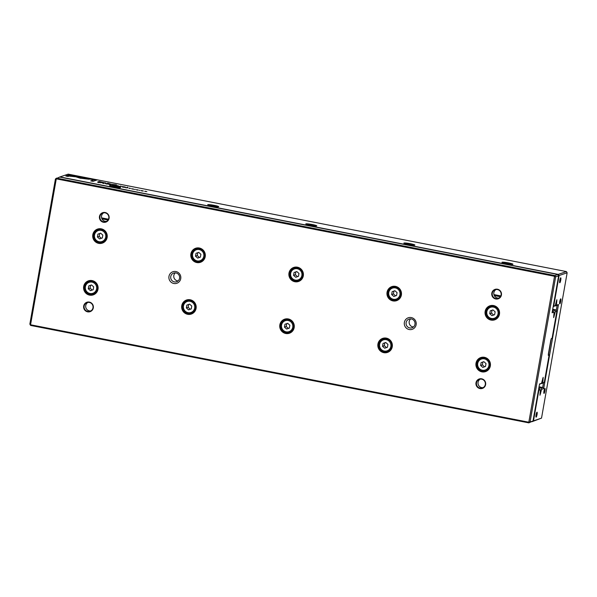 <?xml version="1.0" encoding="UTF-8"?>
<svg xmlns="http://www.w3.org/2000/svg" width="597" height="597" viewBox="0 0 597 597"><rect width="100%" height="100%" fill="white"/><g stroke="black" fill="none" stroke-linecap="round" stroke-linejoin="round"><path stroke-width="0.9" d="M552.449 310.865L554.068 312.104L552.106 312.776L558.628 275.814L555.65 276.829L530.069 421.922L533.002 421.027L528.83 422.863L30.574 325.425L30.559 324.775L528.815 422.213L554.546 276.292L56.29 178.854L30.559 324.775L29.85 324.104L55.431 179.01L56.551 178.115L554.807 275.545L557.904 274.493L59.64 177.055L55.431 179.01M279.851 324.82A7.418 7.254 71.1 0 1 291.702 320.626A7.418 7.254 71.1 0 1 289.478 333.216A7.418 7.254 71.1 0 1 279.851 324.82M92.811 234.703A7.418 7.254 71.1 0 1 104.662 230.509A7.418 7.254 71.1 0 1 102.445 243.091A7.418 7.254 71.1 0 1 92.811 234.703M288.978 273.06A7.418 7.254 71.1 0 1 300.828 268.866A7.418 7.254 71.1 0 1 298.604 281.456A7.418 7.254 71.1 0 1 288.978 273.06M83.684 286.463A7.418 7.254 71.1 0 1 95.535 282.269A7.418 7.254 71.1 0 1 93.319 294.851A7.418 7.254 71.1 0 1 83.684 286.463M485.137 311.425A7.418 7.254 71.1 0 1 496.988 307.231A7.418 7.254 71.1 0 1 494.771 319.813A7.418 7.254 71.1 0 1 485.137 311.425M181.764 305.642A7.418 7.254 71.1 0 1 193.615 301.448A7.418 7.254 71.1 0 1 191.398 314.029A7.418 7.254 71.1 0 1 181.764 305.642M377.931 343.999A7.418 7.254 71.1 0 1 389.781 339.805A7.418 7.254 71.1 0 1 387.565 352.394A7.418 7.254 71.1 0 1 377.931 343.999M387.057 292.239A7.418 7.254 71.1 0 1 398.908 288.053A7.418 7.254 71.1 0 1 396.692 300.634A7.418 7.254 71.1 0 1 387.057 292.239M190.891 253.882A7.418 7.254 71.1 0 1 202.741 249.688A7.418 7.254 71.1 0 1 200.525 262.277A7.418 7.254 71.1 0 1 190.891 253.882M476.01 363.177A7.418 7.254 71.1 0 1 487.861 358.991A7.418 7.254 71.1 0 1 485.645 371.573A7.418 7.254 71.1 0 1 476.01 363.177M168.973 276.366A6.097 5.963 71.1 0 1 178.712 272.919A6.097 5.963 71.1 0 1 176.884 283.262A6.097 5.963 71.1 0 1 168.973 276.366M404.363 322.395A6.097 5.963 71.1 0 1 414.109 318.955A6.097 5.963 71.1 0 1 412.281 329.298A6.097 5.963 71.1 0 1 404.363 322.395M99.483 216.442A4.977 4.873 71.1 0 1 107.438 213.629A4.977 4.873 71.1 0 1 105.945 222.077A4.977 4.873 71.1 0 1 99.483 216.442M491.809 293.164A4.977 4.873 71.1 0 1 499.764 290.351A4.977 4.873 71.1 0 1 498.271 298.798A4.977 4.873 71.1 0 1 491.809 293.164M83.684 306.022A4.977 4.873 71.1 0 1 91.639 303.209A4.977 4.873 71.1 0 1 90.147 311.656A4.977 4.873 71.1 0 1 83.684 306.022M476.01 382.744A4.977 4.873 71.1 0 1 483.966 379.931A4.977 4.873 71.1 0 1 482.48 388.378A4.977 4.873 71.1 0 1 476.01 382.744M552.382 311.216L553.068 310.985M554.068 312.104L553.65 317.619L555.3 311.679L554.695 310.425L556.12 309.94L552.725 309.276M554.098 313.283L554.703 313.395M552.598 310.015L554.695 310.425M541.21 383.468L542.755 382.849L543.173 377.334L541.516 383.274L539.487 384.378M542.755 382.849L544.292 382.326L541.792 383.587M542.18 381.244L542.718 381.356M30.574 325.425L29.85 324.104M544.292 382.326L549.098 355.193L548.322 355.402L548.359 354.043L550.822 340.103L551.352 338.521L552.083 338.275L556.844 311.261L555.3 311.679M533.002 421.027L539.561 383.946L541.516 383.274M530.069 422.027L528.83 422.863L528.815 422.213L530.069 421.922M555.65 276.829L554.546 276.292L554.807 275.545L555.695 276.709M549.098 355.193L548.352 354.096M552.083 338.275L551.121 338.939M556.12 309.94L556.844 311.156M558.62 275.702L557.904 274.493M476.488 382.796A4.575 4.47 -108.9 0 0 482.376 387.983A4.575 4.47 -108.9 0 0 485.13 382.207A4.575 4.47 -108.9 0 0 476.488 382.796M480.227 379.14A4.575 4.47 -108.9 0 0 483.137 387.64M84.155 306.074A4.575 4.47 -108.9 0 0 90.05 311.261A4.575 4.47 -108.9 0 0 92.804 305.492A4.575 4.47 -108.9 0 0 84.155 306.074M87.901 302.418A4.575 4.47 -108.9 0 0 90.804 310.918M492.279 293.209A4.575 4.47 -108.9 0 0 498.174 298.403A4.575 4.47 -108.9 0 0 500.928 292.627A4.575 4.47 -108.9 0 0 492.279 293.209M498.928 298.06A4.575 4.47 71.1 0 1 496.025 289.552M99.953 216.495A4.575 4.47 -108.9 0 0 105.848 221.681A4.575 4.47 -108.9 0 0 108.602 215.905A4.575 4.47 -108.9 0 0 99.953 216.495M106.602 221.338A4.575 4.47 71.1 0 1 103.699 212.838M492.876 305.731A6.604 6.463 -108.9 0 0 491.891 305.985L490.458 306.47A6.604 6.463 71.1 0 1 498.973 313.97A6.604 6.463 71.1 0 1 486.48 314.813A6.604 6.463 71.1 0 1 490.458 306.47M494.734 318.97L496.159 318.485A6.604 6.463 -108.9 0 0 497.092 318.074M489.137 307.104A7.112 6.955 71.1 0 1 490.913 305.843M495.473 319.194A7.112 6.955 71.1 0 1 493.301 319.276M485.495 311.462A7.112 6.955 -108.9 0 0 494.659 319.529A7.112 6.955 -108.9 0 0 498.943 310.552A7.112 6.955 -108.9 0 0 485.495 311.462M498.032 313.865A5.791 5.664 -108.9 0 0 490.51 307.313A5.791 5.664 -108.9 0 0 488.779 317.141A5.791 5.664 -108.9 0 0 498.032 313.865M494.637 314.694L495.144 311.821L492.943 309.903L490.241 310.858L489.734 313.731L491.935 315.649L494.637 314.694M492.965 309.918L490.241 310.858M492.025 310.246L491.518 313.119L489.734 313.731M491.518 313.119L493.697 315.022M483.749 357.491A6.604 6.463 -108.9 0 0 482.764 357.745L481.331 358.23A6.604 6.463 71.1 0 1 489.846 365.722A6.604 6.463 71.1 0 1 477.354 366.565A6.604 6.463 71.1 0 1 481.331 358.23M485.607 370.73L487.033 370.237A6.604 6.463 -108.9 0 0 487.965 369.834M480.01 358.864A7.112 6.955 71.1 0 1 481.786 357.603M486.346 370.953A7.112 6.955 71.1 0 1 484.174 371.035M476.369 363.215A7.112 6.955 -108.9 0 0 485.533 371.289A7.112 6.955 -108.9 0 0 489.816 362.312A7.112 6.955 -108.9 0 0 476.369 363.215M394.796 286.553A6.604 6.463 -108.9 0 0 393.804 286.806L392.378 287.291A6.604 6.463 71.1 0 1 400.893 294.784A6.604 6.463 71.1 0 1 388.401 295.627A6.604 6.463 71.1 0 1 392.378 287.291M396.654 299.791L398.08 299.298A6.604 6.463 -108.9 0 0 399.012 298.896M391.057 287.926A7.112 6.955 71.1 0 1 392.826 286.664M397.393 300.015A7.112 6.955 71.1 0 1 395.214 300.097M387.408 292.276A7.112 6.955 -108.9 0 0 396.58 300.351A7.112 6.955 -108.9 0 0 400.863 291.373A7.112 6.955 -108.9 0 0 387.408 292.276M385.669 338.312A6.604 6.463 -108.9 0 0 384.677 338.559L383.252 339.051A6.604 6.463 71.1 0 1 391.766 346.544A6.604 6.463 71.1 0 1 379.274 347.387A6.604 6.463 71.1 0 1 383.252 339.051M387.528 351.551L388.953 351.058A6.604 6.463 -108.9 0 0 389.886 350.655M381.931 339.686A7.112 6.955 71.1 0 1 383.699 338.417M388.266 351.767A7.112 6.955 71.1 0 1 386.087 351.857M378.282 344.036A7.112 6.955 -108.9 0 0 387.453 352.111A7.112 6.955 -108.9 0 0 391.736 343.126A7.112 6.955 -108.9 0 0 378.282 344.036M296.709 267.374A6.604 6.463 -108.9 0 0 295.724 267.62L294.299 268.113A6.604 6.463 71.1 0 1 302.806 275.605A6.604 6.463 71.1 0 1 290.321 276.448A6.604 6.463 71.1 0 1 294.299 268.113M298.567 280.605L299.993 280.12A6.604 6.463 -108.9 0 0 300.933 279.717M292.97 268.747A7.112 6.955 71.1 0 1 294.746 267.478M299.306 280.829A7.112 6.955 71.1 0 1 297.134 280.918M289.329 273.098A7.112 6.955 -108.9 0 0 298.493 281.172A7.112 6.955 -108.9 0 0 302.776 272.187A7.112 6.955 -108.9 0 0 289.329 273.098M287.582 319.134A6.604 6.463 -108.9 0 0 286.597 319.38L285.172 319.873A6.604 6.463 71.1 0 1 293.679 327.365A6.604 6.463 71.1 0 1 281.194 328.208A6.604 6.463 71.1 0 1 285.172 319.873M289.441 332.365L290.866 331.88A6.604 6.463 -108.9 0 0 291.806 331.477M283.844 320.499A7.112 6.955 71.1 0 1 285.62 319.238M290.179 332.589A7.112 6.955 71.1 0 1 288.008 332.678M280.202 324.858A7.112 6.955 -108.9 0 0 289.366 332.932A7.112 6.955 -108.9 0 0 293.657 323.947A7.112 6.955 -108.9 0 0 280.202 324.858M198.629 248.195A6.604 6.463 -108.9 0 0 197.644 248.442L196.212 248.934A6.604 6.463 71.1 0 1 204.726 256.426A6.604 6.463 71.1 0 1 192.234 257.27A6.604 6.463 71.1 0 1 196.212 248.934M200.488 261.426L201.913 260.941A6.604 6.463 -108.9 0 0 202.846 260.531M194.891 249.561A7.112 6.955 71.1 0 1 196.667 248.3M201.226 261.65A7.112 6.955 71.1 0 1 199.055 261.74M191.249 253.919A7.112 6.955 -108.9 0 0 200.413 261.993A7.112 6.955 -108.9 0 0 204.696 253.009A7.112 6.955 -108.9 0 0 191.249 253.919M189.503 299.948A6.604 6.463 -108.9 0 0 188.518 300.201L187.085 300.687A6.604 6.463 71.1 0 1 195.6 308.186A6.604 6.463 71.1 0 1 183.107 309.03A6.604 6.463 71.1 0 1 187.085 300.687M191.361 313.186L192.786 312.701A6.604 6.463 -108.9 0 0 193.719 312.291M185.764 301.321A7.112 6.955 71.1 0 1 187.54 300.06M192.1 313.41A7.112 6.955 71.1 0 1 189.928 313.5M182.122 305.679A7.112 6.955 -108.9 0 0 191.286 313.746A7.112 6.955 -108.9 0 0 195.57 304.768A7.112 6.955 -108.9 0 0 182.122 305.679M100.55 229.009A6.604 6.463 -108.9 0 0 99.557 229.263L98.132 229.748A6.604 6.463 71.1 0 1 106.647 237.248A6.604 6.463 71.1 0 1 94.154 238.091A6.604 6.463 71.1 0 1 98.132 229.748M102.408 242.248L103.833 241.763A6.604 6.463 -108.9 0 0 104.766 241.352M96.811 230.382A7.112 6.955 71.1 0 1 98.58 229.121M103.147 242.472A7.112 6.955 71.1 0 1 100.968 242.561M93.162 234.74A7.112 6.955 -108.9 0 0 102.333 242.807A7.112 6.955 -108.9 0 0 106.617 233.83A7.112 6.955 -108.9 0 0 93.162 234.74M91.423 280.769A6.604 6.463 -108.9 0 0 90.431 281.023L89.005 281.508A6.604 6.463 71.1 0 1 97.52 289.008A6.604 6.463 71.1 0 1 85.028 289.851A6.604 6.463 71.1 0 1 89.005 281.508M93.281 294.008L94.707 293.523A6.604 6.463 -108.9 0 0 95.639 293.112M87.684 282.142A7.112 6.955 71.1 0 1 89.453 280.881M94.02 294.231A7.112 6.955 71.1 0 1 91.841 294.314M84.035 286.5A7.112 6.955 -108.9 0 0 93.207 294.567A7.112 6.955 -108.9 0 0 97.49 285.59A7.112 6.955 -108.9 0 0 84.035 286.5M488.906 365.625A5.791 5.664 -108.9 0 0 481.383 359.073A5.791 5.664 -108.9 0 0 479.652 368.901A5.791 5.664 -108.9 0 0 488.906 365.625M485.51 366.446L486.018 363.573L483.816 361.663L481.115 362.618L480.607 365.491L482.809 367.409L485.51 366.446M399.945 294.687A5.791 5.664 -108.9 0 0 392.43 288.135A5.791 5.664 -108.9 0 0 390.692 297.963A5.791 5.664 -108.9 0 0 399.945 294.687M396.557 295.508L397.065 292.634L394.863 290.724L392.154 291.679L391.654 294.552L393.848 296.47L396.557 295.508M390.819 346.447A5.791 5.664 -108.9 0 0 383.304 339.894A5.791 5.664 -108.9 0 0 381.565 349.723A5.791 5.664 -108.9 0 0 390.819 346.447M387.431 347.267L387.938 344.394L385.737 342.477L383.028 343.439L382.528 346.312L384.722 348.223L387.431 347.267M301.866 275.508A5.791 5.664 -108.9 0 0 294.343 268.956A5.791 5.664 -108.9 0 0 292.612 278.784A5.791 5.664 -108.9 0 0 301.866 275.508M298.47 276.329L298.978 273.456L296.784 271.538L294.075 272.501L293.567 275.374L295.769 277.284L298.47 276.329M292.739 327.268A5.791 5.664 -108.9 0 0 285.217 320.716A5.791 5.664 -108.9 0 0 283.485 330.537A5.791 5.664 -108.9 0 0 292.739 327.268M289.344 328.089L289.851 325.216L287.657 323.298L284.948 324.253L284.441 327.126L286.642 329.044L289.344 328.089M203.786 256.329A5.791 5.664 -108.9 0 0 196.264 249.777A5.791 5.664 -108.9 0 0 194.532 259.598A5.791 5.664 -108.9 0 0 203.786 256.329M200.391 257.15L200.898 254.277L198.697 252.359L195.995 253.315L195.488 256.188L197.689 258.105L200.391 257.15M194.659 308.089A5.791 5.664 -108.9 0 0 187.137 301.53A5.791 5.664 -108.9 0 0 185.406 311.358A5.791 5.664 -108.9 0 0 194.659 308.089M191.264 308.91L191.771 306.037L189.57 304.119L186.868 305.074L186.361 307.948L188.562 309.865L191.264 308.91M105.699 237.151A5.791 5.664 -108.9 0 0 98.184 230.591A5.791 5.664 -108.9 0 0 96.445 240.419A5.791 5.664 -108.9 0 0 105.699 237.151M102.311 237.972L102.818 235.099L100.617 233.181L97.908 234.136L97.408 237.009L99.602 238.927L102.311 237.972M96.572 288.903A5.791 5.664 -108.9 0 0 89.057 282.351A5.791 5.664 -108.9 0 0 87.319 292.179A5.791 5.664 -108.9 0 0 96.572 288.903M93.184 289.732L93.692 286.858L91.49 284.941L88.781 285.896L88.281 288.769L90.475 290.687L93.184 289.732M483.839 361.678L481.115 362.618M482.898 362.006L482.391 364.879L480.607 365.491M482.391 364.879L484.57 366.782M394.878 290.739L392.154 291.679M393.945 291.067L393.438 293.94L391.654 294.552M393.438 293.94L395.617 295.843M385.752 342.491L383.028 343.439M384.819 342.827L384.311 345.7L382.528 346.312M384.311 345.7L386.49 347.603M296.799 271.553L294.075 272.501M295.858 271.889L295.351 274.762L293.567 275.374M295.351 274.762L297.537 276.665M287.672 323.313L284.948 324.253M286.732 323.649L286.224 326.522L284.441 327.126M286.224 326.522L288.411 328.425M198.719 252.374L195.995 253.315M197.779 252.71L197.271 255.583L195.488 256.188M197.271 255.583L199.45 257.486M189.592 304.134L186.868 305.074M188.652 304.47L188.145 307.343L186.361 307.948M188.145 307.343L190.324 309.239M100.632 233.196L97.908 234.136M99.699 233.531L99.192 236.405L97.408 237.009M99.192 236.405L101.371 238.3M91.505 284.956L88.781 285.896M90.572 285.284L90.065 288.157L88.281 288.769M90.065 288.157L92.244 290.06M413.46 326.955A4.575 4.47 71.1 0 1 410.706 318.888M406.132 322.581A4.575 4.47 71.1 0 1 414.781 321.999A4.575 4.47 71.1 0 1 412.027 327.775A4.575 4.47 71.1 0 1 406.132 322.581M178.063 280.918A4.575 4.47 71.1 0 1 175.309 272.859M170.742 276.553A4.575 4.47 71.1 0 1 179.384 275.971A4.575 4.47 71.1 0 1 176.63 281.739A4.575 4.47 71.1 0 1 170.742 276.553M538.755 388.498L540.382 389.744L538.852 390.266L533.479 420.863L541.524 418.116L532.114 421.669M99.311 182.503L97.707 181.988L99.595 182.488M124.646 187.331L122.519 187.1L124.661 187.316M127.564 187.898L125.407 187.667L127.579 187.883M105.385 183.697L107.579 183.98L105.356 183.652M106.699 183.772L107.147 184.212M106.303 183.936L105.773 183.697M79.573 178.048L86.752 178.996L78.192 177.145L76.237 176.943L79.573 178.048M112.467 185.137L114.325 185.242L112.467 185.137M115.363 185.443L116.997 185.764L115.325 185.645M119.93 186.406L117.773 186.174L119.945 186.391M138.265 189.98L136.131 189.689L138.28 189.973M137.026 189.943L136.497 189.831M137.116 189.839L137.743 190.062M137.422 189.779L137.855 190.212M137.385 189.898L136.743 189.756M125.288 187.04L120.116 186.249L125.325 187.018M87.222 179.048L89.199 179.264L83.386 177.331L69.692 176.19L82.722 177.555L87.222 179.048M82.767 177.57L83.379 177.331L87.789 179.107M127.601 187.182L126.601 187.518L127.877 187.548M103.109 183.309L102.587 183.204M103.206 183.204L103.826 183.428M103.505 183.152L103.945 183.577M103.475 183.264L102.826 183.122M141.922 190.898C143.668 191.152 143.84 191.1 142.414 190.727C140.661 190.473 140.496 190.533 141.922 190.898C143.668 191.152 143.84 191.1 142.414 190.727C140.661 190.473 140.496 190.533 141.922 190.898M566.426 271.575L68.17 174.137L59.961 176.943L558.217 274.381L566.426 271.575L567.15 272.792L559.105 275.538L553.688 306.157L555.21 305.634L553.173 306.739M506.36 263.643A5.589 0.567 -170 0 1 501.973 262.367A5.589 0.567 -170 0 1 507.554 262.717A5.589 0.567 -170 0 1 512.92 264.292A5.589 0.567 -170 0 1 506.36 263.643M408.281 244.464A5.589 0.567 -170 0 1 403.885 243.18A5.589 0.567 -170 0 1 409.467 243.531A5.589 0.567 -170 0 1 414.833 245.113A5.589 0.567 -170 0 1 408.281 244.464M310.201 225.285A5.589 0.567 -170 0 1 305.806 224.002A5.589 0.567 -170 0 1 311.388 224.353A5.589 0.567 -170 0 1 316.753 225.935A5.589 0.567 -170 0 1 310.201 225.285M212.114 206.107A5.589 0.567 -170 0 1 207.726 204.823A5.589 0.567 -170 0 1 213.308 205.174A5.589 0.567 -170 0 1 218.674 206.756A5.589 0.567 -170 0 1 212.114 206.107M114.034 186.921A5.589 0.567 -170 0 1 109.639 185.645A5.589 0.567 -170 0 1 115.221 185.995A5.589 0.567 -170 0 1 120.587 187.57A5.589 0.567 -170 0 1 114.034 186.921M133.653 189.085L131.489 188.727L133.668 189.077M132.788 188.876L133.235 189.309M132.392 189.033L131.862 188.801M128.937 188.1L130.571 188.421L128.9 188.301M72.05 175.115L69.73 174.66L65.797 176.003L68.088 176.458L71.379 175.331L76.297 176.518L72.05 175.115L74.894 176.376M109.46 184.555C111.214 184.809 111.378 184.749 109.96 184.383C108.206 184.13 108.042 184.182 109.46 184.555C111.214 184.809 111.378 184.749 109.96 184.383C108.206 184.13 108.042 184.182 109.46 184.555M117.296 185.622L118.296 185.816L117.288 185.697M144.802 191.197L146.869 191.607L144.773 191.383M100.535 182.801L101.371 182.704L100.535 182.801M139.176 190.361L140.004 190.264L139.176 190.361M111.221 184.339L115.482 184.801L114.482 185.145L115.206 185.286L116.475 184.854L111.438 184.264L107.863 183.167L106.594 183.6L108.326 183.398L111.221 184.339M105.117 182.951L99.214 181.473L97.923 181.913L105.811 182.951M134.452 189.436L135.28 189.339L134.452 189.436M96.968 179.988L88.274 178.861L94.013 179.764L90.729 180.884L93.028 181.331L96.968 179.988M482.01 379.252L481.361 379.125M89.684 302.53L89.035 302.403M538.695 388.856L539.375 388.625M540.382 389.744L539.957 395.259L541.613 389.319L541.009 388.065L542.666 387.498L543.479 382.916M540.404 390.916L541.009 391.035M538.904 387.654L541.009 388.065M539.061 386.789L542.666 387.498L543.673 388.617L541.613 389.319M548.516 354.334L551.247 338.857M556.292 310.231L557.15 305.38L555.486 305.948L556.441 305.216L556.867 299.694L555.21 305.634M554.897 305.836L555.486 305.948M555.867 303.612L556.404 303.716M500.353 296.754L494.271 295.567M108.027 220.039L101.945 218.845M101.58 217.853L108.49 219.203M493.906 294.575L500.816 295.925M556.441 305.216L558.501 304.507L543.673 388.617M541.524 418.116L567.15 272.792M559.762 280.463A2.537 0.455 -78.9 0 1 560.658 277.821A2.537 0.455 -78.9 0 1 560.702 280.381A2.537 0.455 -78.9 0 1 559.695 282.724A2.537 0.455 -78.9 0 1 559.762 280.463M536.069 414.833A2.537 0.455 -78.9 0 1 536.964 412.199A2.537 0.455 -78.9 0 1 537.009 414.751A2.537 0.455 -78.9 0 1 536.002 417.102A2.537 0.455 -78.9 0 1 536.069 414.833M543.979 391.08A2.537 0.455 -78.9 0 1 544.874 388.446A2.537 0.455 -78.9 0 1 544.927 390.998A2.537 0.455 -78.9 0 1 543.919 393.348A2.537 0.455 -78.9 0 1 543.979 391.08M559.777 301.5A2.537 0.455 -78.9 0 1 560.673 298.866A2.537 0.455 -78.9 0 1 560.725 301.418A2.537 0.455 -78.9 0 1 559.71 303.769A2.537 0.455 -78.9 0 1 559.777 301.5M560.299 299.515L559.613 303.022M544.501 389.102L543.815 392.602M536.591 412.848L535.905 416.355M560.284 278.478L559.598 281.978M508.069 263.061L504.375 262.695L510.547 263.784L508.069 263.061M509.189 263.732L505.263 262.964L509.189 263.732M507.838 263.546L507.913 263.113M409.982 243.882L406.288 243.516L412.46 244.606L409.982 243.882M411.102 244.554L407.184 243.785L411.102 244.554M311.903 224.703L308.209 224.338L314.38 225.427L311.903 224.703M313.022 225.375L309.097 224.606L313.022 225.375M213.823 205.525L210.129 205.159L216.301 206.241L213.823 205.525M214.942 206.196L211.017 205.428L214.942 206.196M115.743 186.339L112.042 185.973L118.213 187.062L115.743 186.339M116.855 187.01L112.937 186.249L116.855 187.01M409.751 244.367L409.826 243.934M311.671 225.188L311.746 224.756M213.592 206.002L213.666 205.577M115.505 186.824L115.579 186.398M533.479 420.863L532.24 421.572M558.076 274.784L558.217 274.381L559.105 275.538M538.449 390.222L538.852 390.266L538.531 389.781M533.479 420.758L533.054 420.855M559.061 275.665L558.411 275.344M553.218 306.477L553.688 306.157L553.285 306.112M557.15 305.38L558.501 304.507M141.974 190.876C143.19 191.047 143.317 191.003 142.355 190.749C141.138 190.577 141.011 190.622 141.974 190.876C143.19 191.047 143.317 191.003 142.355 190.749C141.138 190.577 141.011 190.622 141.974 190.876L141.967 190.906M127.124 187.622L127.549 187.48M66.319 176.108L69.677 174.958L71.998 175.414M109.512 184.533C110.736 184.704 110.863 184.66 109.9 184.398C108.684 184.234 108.557 184.272 109.512 184.533C110.736 184.704 110.863 184.66 109.9 184.398C108.684 184.234 108.557 184.272 109.512 184.533L109.512 184.563M120.534 186.391L120.736 186.003M124.422 187.033L124.945 187.16M120.684 186.301L121.109 186.383M118.915 186.249L119.549 186.331L118.915 186.249M119.542 186.383L119.057 186.197M115.005 185.249L115.482 184.801M115.452 184.988L115.9 185.048M107.117 183.704L108.012 183.51M98.445 182.018L104.602 183.003M104.602 182.876L99.535 181.921M77.588 177.384L80.826 178.331M126.549 187.742L127.183 187.824L126.542 187.771M127.176 187.876L126.691 187.689M123.646 187.174L124.273 187.257L123.646 187.204M124.258 187.309L123.803 187.122M97.632 182.234L99.199 182.697M99.206 182.503L97.639 182.204M91.251 180.988L94.013 179.764L96.393 180.182M553.695 315.917L554.24 316.022M542.643 378.625L543.18 378.729M540.009 393.557L540.546 393.662M556.337 300.985L556.867 301.089M210.129 205.159L209.584 205.532M216.301 206.241L216.681 206.786M406.288 243.516L405.751 243.889M412.46 244.606L412.848 245.143M308.209 224.338L307.664 224.711M314.38 225.427L314.761 225.964M112.042 185.973L111.505 186.354M118.213 187.062L118.602 187.6M504.375 262.695L503.831 263.076M510.547 263.784L510.928 264.322"/></g></svg>
